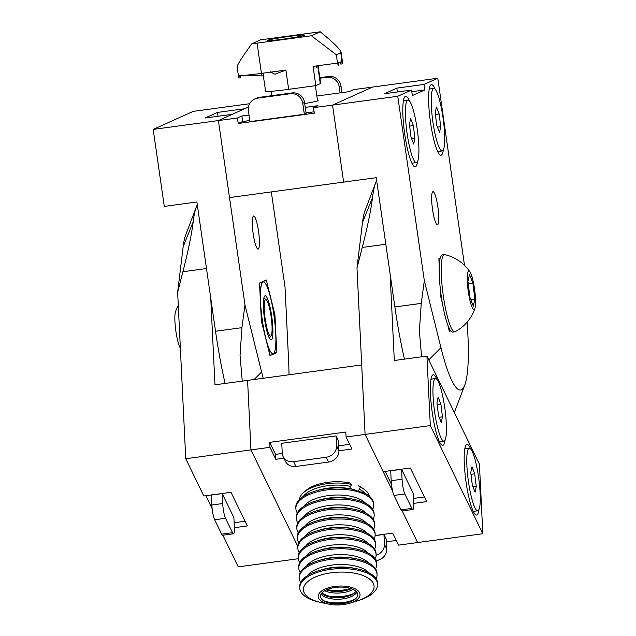 <?xml version="1.0" encoding="UTF-8"?>
<svg xmlns="http://www.w3.org/2000/svg" width="636" height="636" viewBox="0 0 636 636"><rect width="100%" height="100%" fill="white"/><g stroke="black" fill="none" stroke-linecap="round" stroke-linejoin="round"><path stroke-width="0.95" d="M292.067 92.928A11.13 10.955 65.7 0 1 304.525 102.452L306.107 113.454L304.334 114.257L302.744 103.255A11.13 10.955 -114.3 0 0 290.294 93.731L292.067 92.928L259.464 97.348L257.683 98.151A11.13 10.955 -114.3 0 0 248.398 110.624L249.98 121.619L304.334 114.257M249.829 120.522L242.674 121.492L238.222 123.495L314.311 113.184L313.516 107.683L317.968 105.679L305.24 107.404M249.034 115.021L241.879 115.991L237.435 117.994L218.41 120.57L229.509 197.573L343.639 182.111L332.541 105.107L313.516 107.683M242.674 121.492L241.879 115.991M314.112 111.809L306.035 112.906M249.622 103.724L193.225 111.372L153.189 129.41L218.41 120.57L248.461 107.031L244.653 108.748L217.48 112.429L205.023 118.042L232.196 114.361L218.41 120.57L244.987 304.994L261.603 372.02A97.372 16.385 -97.7 0 0 263.217 378.277M238.222 123.495L237.435 117.994M340.999 86.019L339.219 86.822A11.13 10.955 -114.3 0 0 326.761 77.29L328.542 76.487A11.13 10.955 65.7 0 1 340.999 86.019L341.945 92.618M319.908 78.22L326.761 77.29M328.542 76.487L319.829 77.672M339.219 86.822L340.093 92.872M397.381 91.974L396.824 88.126L384.375 93.738L411.548 90.05L412.343 95.551L424.792 89.938L423.997 84.437L437.791 78.228L372.569 87.068L332.541 105.107L372.569 87.068L353.552 89.644L349.1 91.648L316.855 96.02M317.483 100.401A22.809 1.121 171.8 0 1 318.072 100.568A22.809 1.121 171.8 0 1 304.684 103.533M254.694 99.001L256.475 98.198A11.13 10.955 65.7 0 1 259.464 97.348M257.683 98.151L290.294 93.731M253.486 216.057A16.695 2.806 82.3 0 0 253.136 233.348A16.695 2.806 82.3 0 0 258.105 249.097A16.695 2.806 82.3 0 0 258.24 249.058A16.695 2.806 82.3 0 0 258.59 231.766A16.695 2.806 82.3 0 0 253.621 216.017A16.695 2.806 82.3 0 0 253.486 216.057M266.309 279.983L259.528 283.036L261.364 320.87L269.99 355.643L276.771 352.59L274.927 314.756L266.309 279.983M274.116 352.948L276.771 352.59M273.885 314.9L274.927 314.756M271.318 191.913L285.015 286.947L288.561 359.865A97.372 16.385 -97.7 0 1 288.99 374.787M218.029 116.277L217.48 112.429M225.104 383.444A125.189 21.068 -97.7 0 1 215.525 331.253L196.898 201.994L164.287 206.414L153.189 129.41M244.987 304.994L241.903 327.675L240.05 355.445L242.252 381.123M409.369 100.878A35.608 5.994 82.3 0 0 404.695 96.934A35.608 5.994 82.3 0 0 404.727 134.124A35.608 5.994 82.3 0 0 414.123 166.465A35.608 5.994 82.3 0 0 417.574 161.425M435.167 89.247A35.608 5.994 82.3 0 0 430.493 85.303A35.608 5.994 82.3 0 0 430.524 122.502A35.608 5.994 82.3 0 0 439.921 154.842A35.608 5.994 82.3 0 0 443.372 149.794M432.83 191.754A16.695 2.806 82.3 0 0 432.48 209.045A16.695 2.806 82.3 0 0 437.449 224.794A16.695 2.806 82.3 0 0 437.592 224.754A16.695 2.806 82.3 0 0 437.942 207.463A16.695 2.806 82.3 0 0 432.973 191.714A16.695 2.806 82.3 0 0 432.83 191.754M447.665 324.591L449.334 331.34L450.654 330.744M440.358 289.229L440.716 296.567L442.386 303.308M440.192 258.144L438.872 258.733L439.23 266.071M423.997 84.437L396.824 88.126M424.792 89.938L411.786 91.703M411.548 90.05L397.762 96.267L424.331 280.683L440.947 347.709A97.372 16.385 -97.7 0 0 464.789 385.026L454.335 412.541M404.448 359.141A125.189 21.068 -97.7 0 1 394.869 306.95L376.25 177.69L343.639 182.111L332.541 105.107L397.762 96.267M437.791 78.228L464.495 265.323M467.253 321.967L467.913 335.562A97.372 16.385 -97.7 0 1 464.789 385.026M424.331 280.683L421.255 303.372L419.394 331.133L421.596 356.812M233.531 533.787L222.664 535.258A11.13 1.876 -97.7 0 1 221.654 534.16L232.522 532.69A11.13 1.876 82.3 0 0 233.531 533.787A11.13 1.876 82.3 0 0 234.374 527.57L233.889 517.64L222.218 493.608L211.351 495.078L211.836 505.008L222.703 503.537A11.13 1.876 82.3 0 0 225.518 518.268L214.65 519.747A11.13 1.876 -97.7 0 1 211.836 505.008M232.522 532.69L225.518 518.268M214.65 519.747L221.654 534.16M222.703 503.537L222.218 493.608M234.374 527.689L247.332 525.932L230.995 492.296L203.822 495.977L185.744 458.731L177.643 292.298L183.136 246.8A97.372 16.385 82.3 0 1 185.633 235.137L196.381 206.859A125.189 21.068 -97.7 0 1 197.295 204.76M234.135 522.728L245.059 521.25M205.857 495.698L212.13 508.617M298.332 558.718L238.238 566.867L222.886 535.234M210.747 298.093L214.968 384.82L247.579 380.4L250.958 449.891L297.767 546.292L250.958 449.891L185.744 458.731M177.643 292.298L182.914 271.739C188.208 251.021 191.627 234.39 193.169 221.861A125.189 21.068 -97.7 0 1 196.381 206.859M436.9 379.374A35.608 5.994 82.3 0 0 432.226 375.431A35.608 5.994 82.3 0 0 430.485 394.686A35.608 5.994 82.3 0 0 441.646 444.969A35.608 5.994 82.3 0 0 445.105 439.921M470.727 449.064A35.608 5.994 82.3 0 0 466.061 445.12A35.608 5.994 82.3 0 0 464.32 464.367A35.608 5.994 82.3 0 0 475.482 514.651A35.608 5.994 82.3 0 0 478.94 509.611M390.091 273.79L394.312 360.509L426.923 356.088L479.425 464.224L482.811 533.723L417.59 542.556L402.23 510.923L417.59 542.556L398.565 545.139L392.738 533.119L375.137 535.504M412.883 509.484L402.008 510.954A11.13 1.876 -97.7 0 1 400.998 509.857L411.866 508.379A11.13 1.876 82.3 0 0 412.883 509.484A11.13 1.876 82.3 0 0 413.718 503.259L413.233 493.329L401.57 469.304L390.703 470.775L391.18 480.705L402.055 479.234A11.13 1.876 82.3 0 0 404.87 493.965L394.002 495.436A11.13 1.876 -97.7 0 1 391.18 480.705M411.866 508.379L404.87 493.965M394.002 495.436L400.998 509.857M402.055 479.234L401.57 469.304M413.726 503.386L426.684 501.629L410.347 467.985L383.174 471.673L365.088 434.428L356.987 267.995L362.48 222.497A97.372 16.385 82.3 0 1 364.985 210.826L375.733 182.556A125.189 21.068 -97.7 0 1 376.647 180.457M413.487 498.425L424.403 496.939M385.209 471.395L391.482 484.314M482.811 533.723L430.31 425.587L346.071 437.004L345.825 432.043L269.736 442.354L275.571 454.366L282.273 453.46M426.923 356.088L430.31 425.587M356.987 267.995L362.258 247.436C367.552 226.71 370.971 210.087 372.513 197.558A125.189 21.068 -97.7 0 1 375.733 182.556M376.107 555.308A11.13 9.763 -25.9 0 0 384.438 544.36L383.953 534.439L375.129 535.631M384.438 544.36L386.775 549.17L386.291 539.241L383.953 534.439M269.736 442.354L269.982 447.315L250.958 449.891L247.579 380.4L361.709 364.929L365.088 434.428L392.643 491.167M386.418 541.785L396.292 540.449M283.115 456.592A11.13 9.763 -25.9 0 0 293.609 461.664L295.947 466.466A11.13 9.763 154.1 0 1 285.453 461.402L283.115 456.592A11.13 9.763 -25.9 0 1 282.257 453.206L281.772 443.284L336.126 435.914L336.603 445.844L338.94 450.646A11.13 9.763 154.1 0 1 328.558 462.046L326.22 457.244A11.13 9.763 -25.9 0 0 336.603 445.844M295.947 466.466L328.558 462.046M326.22 457.244L293.609 461.664M338.94 450.646L338.455 440.724L336.126 435.914M338.702 445.812L349.625 444.333M269.982 447.315L275.817 459.327L283.91 458.23M275.571 454.366L275.817 459.327M338.948 450.773L351.899 449.016L346.071 437.004M349.895 488.146A22.809 10.256 -2.8 0 1 352.193 489.187M375.971 560.626L376.385 560.57L375.343 558.416M386.775 549.17A11.13 9.763 154.1 0 1 376.385 560.57M406.086 103.374A31.546 5.311 82.3 0 0 407.954 138.871A31.546 5.311 82.3 0 0 416.397 162.585A31.546 5.311 82.3 0 0 418.242 159.278A31.546 5.311 82.3 0 0 416.365 123.781A31.546 5.311 82.3 0 0 407.922 100.067A31.546 5.311 82.3 0 0 406.086 103.374M414.903 138.338L413.71 144.038L410.959 137.034L409.417 124.322L410.618 118.614L413.36 125.618L414.903 138.338L411.643 138.775M409.64 126.127L413.36 125.618M431.876 91.743A31.546 5.311 82.3 0 0 433.752 127.248A31.546 5.311 82.3 0 0 442.195 150.963A31.546 5.311 82.3 0 0 444.039 147.655A31.546 5.311 82.3 0 0 442.163 112.159A31.546 5.311 82.3 0 0 433.72 88.436A31.546 5.311 82.3 0 0 431.876 91.743M440.7 126.707L439.5 132.415L436.757 125.403L435.215 112.691L436.415 106.983L439.158 113.995L440.7 126.707L437.441 127.152M435.437 114.496L439.158 113.995M467.444 451.56A31.546 5.311 82.3 0 0 469.312 487.057A31.546 5.311 82.3 0 0 477.755 510.772A31.546 5.311 82.3 0 0 479.6 507.472A31.546 5.311 82.3 0 0 477.731 471.968A31.546 5.311 82.3 0 0 469.288 448.253A31.546 5.311 82.3 0 0 467.444 451.56M476.269 486.524L475.068 492.224L472.325 485.22L470.775 472.508L471.976 466.8L474.718 473.804L476.269 486.524L473.009 486.961M470.998 474.313L474.718 473.804M433.609 381.87A31.546 5.311 82.3 0 0 435.485 417.375A31.546 5.311 82.3 0 0 443.928 441.09A31.546 5.311 82.3 0 0 445.764 437.783A31.546 5.311 82.3 0 0 443.896 402.286A31.546 5.311 82.3 0 0 435.453 378.563A31.546 5.311 82.3 0 0 433.609 381.87M442.433 416.834L441.233 422.543L438.49 415.531L436.948 402.819L438.14 397.11L440.891 404.122L442.433 416.834L439.174 417.28M437.163 404.623L440.891 404.122M469.591 298.912A19.478 3.275 82.3 0 0 474.925 308.404A19.478 3.275 82.3 0 0 473.224 281.621A19.478 3.275 82.3 0 0 469.972 271.85A19.478 3.275 82.3 0 0 467.245 277.757A19.478 3.275 82.3 0 0 469.591 298.912M469.972 271.85A41.475 41.475 0 0 0 444.747 254.654A38.947 6.559 82.3 0 0 444.333 254.631A38.947 6.559 82.3 0 0 442.052 258.717A38.947 6.559 82.3 0 0 445.923 310.527A38.947 6.559 82.3 0 0 454.788 331.825A38.947 6.559 82.3 0 0 455.185 331.69A41.475 41.475 0 0 0 474.925 308.404M444.333 254.631L442.266 254.917A38.947 6.559 82.3 0 0 439.993 258.995A38.947 6.559 82.3 0 0 442.306 302.823A38.947 6.559 82.3 0 0 452.729 332.103L454.788 331.825M467.977 281.51L469.479 274.378L472.906 283.131L474.838 299.023L473.343 306.162L469.909 297.402L467.977 281.51M470.759 299.58L474.838 299.023M468.255 283.767L472.906 283.131M180.362 348.17A19.478 3.275 -97.7 0 1 175.735 330.108A19.478 3.275 -97.7 0 1 175.496 311.759A41.475 41.475 0 0 1 178.279 305.367M265.204 319.145A18.412 3.101 -97.7 0 1 266.238 299.763A18.412 3.101 -97.7 0 1 271.095 316.49A18.412 3.101 -97.7 0 1 271.111 335.721A18.412 3.101 -97.7 0 1 265.204 319.145M450.208 330.108L449.111 330.418M438.88 258.892L440.088 258.55M272.439 337.533A22.252 3.744 82.3 0 0 270.634 309.899A22.252 3.744 82.3 0 0 264.345 296.551A22.252 3.744 82.3 0 0 263.861 298.093A22.252 3.744 82.3 0 0 264.743 320.465A22.252 3.744 82.3 0 0 270.141 339.322A22.252 3.744 82.3 0 0 272.439 337.533M261.428 282.185L261.181 285.763A36.165 6.09 82.3 0 0 261.738 315.702L260.855 310.352M270.221 355.54L268.71 347.749A36.165 6.09 -97.7 0 0 274.569 351.803A36.165 6.09 -97.7 0 0 275.118 349.864A36.165 6.09 -97.7 0 0 274.553 319.932A36.165 6.09 -97.7 0 0 267.589 287.885A36.165 6.09 -97.7 0 0 265.291 283.338A36.165 6.09 -97.7 0 0 261.181 285.763L259.846 289.579M262.207 324.241L261.738 315.702A36.165 6.09 -97.7 0 0 268.71 347.749L267.295 344.768M263.686 281.168L265.291 283.338M274.569 351.803L273.623 354.006M289.006 36.451A18.921 0.93 171.8 0 1 304.7 35.115A18.921 0.93 171.8 0 1 282.956 39.178A18.921 0.93 171.8 0 1 267.255 40.513A18.921 0.93 171.8 0 1 289.006 36.451M263.558 73.1L263.479 74.929L263.034 73.172M262.97 73.18L265.578 91.282A27.817 1.367 -8.2 0 0 288.665 89.326L315.838 85.637L313.063 66.39L337.517 63.075L336.333 54.823L340.777 52.82L341.969 61.072L341.079 61.469L341.031 64.419L340.188 61.875L338.408 62.67L338.36 65.627L337.517 63.075M237.101 66.708L238.349 75.35A27.817 1.367 171.8 0 0 238.365 75.39L239.025 78.244L239.2 75.557A27.817 1.367 171.8 0 0 246.021 75.191A27.817 1.367 -8.2 0 0 261.436 73.386L285.89 70.071L274.887 74.229L270.475 71.884M336.333 54.823L311.425 35.767L320.226 31.8C335.029 43.884 341.882 50.888 340.777 52.82L341.087 52.144L342.327 60.786A27.817 1.367 -8.2 0 1 341.969 61.072M240.464 75.565L240.44 77.21L239.899 75.573M243.119 75.43L243.103 76.01L242.92 75.446M237.522 66.812C236.115 66.661 240.853 58.997 251.729 43.828L260.537 39.861L314.884 32.5A27.817 1.367 171.8 0 1 320.226 31.8M251.729 43.828A27.817 1.367 -8.2 0 0 257.071 43.137L261.436 73.386L262.278 75.938L246.021 75.191M311.425 35.767L257.071 43.137M322.897 65.055L319.192 65.556M342.311 60.746L342.446 63.385L341.476 60.579M318.103 65.707L320.647 83.348A27.817 1.367 171.8 0 1 320.29 83.634L315.838 85.637M316.601 65.906L316.577 67.734L315.997 65.993M313.945 66.271L313.906 68.934L313.063 66.39M297.314 512.95A38.947 17.514 -2.8 0 1 295.883 508.665L295.827 507.425A38.947 17.514 -2.8 0 1 304.294 495.786A38.947 17.514 -2.8 0 1 314.931 491.207A38.947 17.514 -2.8 0 1 353.036 489.354A38.947 17.514 -2.8 0 1 354.379 489.641L354.411 490.261A38.947 17.514 -2.8 0 1 363.108 493.043L363.077 492.423L359.125 491.62L358.561 490.682L360.302 487.216L358.322 485.721A32.118 14.445 -2.8 0 1 361.646 487.613L364.277 489.45A35.059 15.765 -2.8 0 1 369.301 496.152M299.405 499.554A35.059 15.765 -2.8 0 1 303.762 492.391A35.059 15.765 -2.8 0 1 307.013 490.078A35.059 15.765 -2.8 0 1 351.605 484.433L349.864 487.899L350.436 488.83M295.883 508.665A38.947 17.514 -2.8 0 1 304.358 497.034A38.947 17.514 -2.8 0 1 347.232 489.68A38.947 17.514 -2.8 0 1 373.69 504.881A38.947 17.514 -2.8 0 1 372.68 509.285M363.077 492.423A38.947 17.514 -2.8 0 1 373.626 503.64L373.69 504.881M297.799 522.879A38.947 17.514 -2.8 0 1 296.368 518.594L296.312 517.354A38.947 17.514 -2.8 0 1 304.779 505.715A38.947 17.514 -2.8 0 1 315.416 501.136A38.947 17.514 -2.8 0 1 353.521 499.284A38.947 17.514 -2.8 0 1 374.111 513.57L374.175 514.81A38.947 17.514 -2.8 0 1 373.165 519.207M296.368 518.594A38.947 17.514 -2.8 0 1 304.843 506.956A38.947 17.514 -2.8 0 1 347.717 499.61A38.947 17.514 -2.8 0 1 374.175 514.81M298.284 532.809A38.947 17.514 -2.8 0 1 296.853 528.524L296.789 527.284A38.947 17.514 -2.8 0 1 305.264 515.645A38.947 17.514 -2.8 0 1 315.901 511.066A38.947 17.514 -2.8 0 1 354.006 509.213A38.947 17.514 -2.8 0 1 374.596 523.492L374.652 524.732A38.947 17.514 -2.8 0 1 373.65 529.136M296.853 528.524A38.947 17.514 -2.8 0 1 305.328 516.885A38.947 17.514 -2.8 0 1 348.194 509.539A38.947 17.514 -2.8 0 1 374.652 524.732M298.769 542.731A38.947 17.514 -2.8 0 1 297.338 538.453L297.274 537.213A38.947 17.514 -2.8 0 1 305.749 525.575A38.947 17.514 -2.8 0 1 316.386 520.995A38.947 17.514 -2.8 0 1 354.483 519.135A38.947 17.514 -2.8 0 1 375.081 533.421L375.137 534.661A38.947 17.514 -2.8 0 1 374.135 539.066M297.338 538.453A38.947 17.514 -2.8 0 1 305.805 526.815A38.947 17.514 -2.8 0 1 348.679 519.469A38.947 17.514 -2.8 0 1 375.137 534.661M299.254 552.66A38.947 17.514 -2.8 0 1 297.823 548.375L297.759 547.135A38.947 17.514 -2.8 0 1 306.234 535.504A38.947 17.514 -2.8 0 1 316.871 530.917A38.947 17.514 -2.8 0 1 354.968 529.065A38.947 17.514 -2.8 0 1 375.558 543.351L375.622 544.591A38.947 17.514 -2.8 0 1 374.612 548.995M297.823 548.375A38.947 17.514 -2.8 0 1 306.29 536.744A38.947 17.514 -2.8 0 1 349.164 529.39A38.947 17.514 -2.8 0 1 375.622 544.591M299.731 562.59A38.947 17.514 -2.8 0 1 298.3 558.305L298.244 557.064A38.947 17.514 -2.8 0 1 306.711 545.426A38.947 17.514 -2.8 0 1 317.348 540.846A38.947 17.514 -2.8 0 1 355.452 538.994A38.947 17.514 -2.8 0 1 376.043 553.28L376.107 554.52A38.947 17.514 -2.8 0 1 375.097 558.925M298.3 558.305A38.947 17.514 -2.8 0 1 306.775 546.666A38.947 17.514 -2.8 0 1 349.649 539.32A38.947 17.514 -2.8 0 1 376.107 554.52M300.216 572.519A38.947 17.514 -2.8 0 1 298.785 568.234L298.729 566.994A38.947 17.514 -2.8 0 1 307.196 555.355A38.947 17.514 -2.8 0 1 317.833 550.776A38.947 17.514 -2.8 0 1 355.937 548.924A38.947 17.514 -2.8 0 1 376.528 563.202L376.591 564.45A38.947 17.514 -2.8 0 1 375.582 568.846M298.785 568.234A38.947 17.514 -2.8 0 1 307.26 556.595A38.947 17.514 -2.8 0 1 350.134 549.25A38.947 17.514 -2.8 0 1 376.591 564.45M300.701 582.449A38.947 17.514 -2.8 0 1 299.27 578.164L299.206 576.924A38.947 17.514 -2.8 0 1 307.681 565.285A38.947 17.514 -2.8 0 1 318.318 560.706A38.947 17.514 -2.8 0 1 356.422 558.845A38.947 17.514 -2.8 0 1 377.013 573.131L377.069 574.372A38.947 17.514 -2.8 0 1 376.067 578.776M299.27 578.164A38.947 17.514 -2.8 0 1 307.745 566.525A38.947 17.514 -2.8 0 1 350.611 559.179A38.947 17.514 -2.8 0 1 377.069 574.372M320.298 602.364A38.947 17.514 -2.8 0 1 299.755 588.085L299.691 586.845A38.947 17.514 -2.8 0 1 308.166 575.214A38.947 17.514 -2.8 0 1 318.803 570.635A38.947 17.514 -2.8 0 1 356.899 568.775A38.947 17.514 -2.8 0 1 377.498 583.061L377.553 584.301A38.947 17.514 -2.8 0 1 369.087 595.94A38.947 17.514 -2.8 0 1 358.497 600.503M299.755 588.085A38.947 17.514 -2.8 0 1 308.221 576.455A38.947 17.514 -2.8 0 1 351.096 569.101A38.947 17.514 -2.8 0 1 377.553 584.301M322.746 590.264A20.94 9.413 -2.8 0 1 352.145 587.624A20.94 9.413 -2.8 0 1 355.468 600.742A20.94 9.413 -2.8 0 1 349.752 603.206A20.94 9.413 -2.8 0 1 329.265 604.2A20.94 9.413 -2.8 0 1 322.746 590.264M329.265 604.2L322.11 602.761A35.393 15.916 -2.8 0 1 311.091 579.205A35.393 15.916 -2.8 0 1 360.787 574.745A35.393 15.916 -2.8 0 1 366.4 596.91A35.393 15.916 -2.8 0 1 356.732 601.076L349.752 603.206M349.403 602.093A22.252 10.009 -2.8 0 1 329.504 603.063M353.672 600.169A18.643 8.379 -2.8 0 1 348.584 602.356A18.643 8.379 -2.8 0 1 330.346 603.246A18.643 8.379 -2.8 0 1 324.543 590.836A18.643 8.379 -2.8 0 1 350.714 588.491A18.643 8.379 -2.8 0 1 353.672 600.169M355.246 599.056A22.252 10.009 -2.8 0 1 323.39 600.615M349.061 595.9A22.252 10.009 -2.8 0 1 329.249 596.87M303.762 492.391L306.202 490.316A32.118 14.445 -2.8 0 1 349.625 482.931L351.605 484.433M360.302 487.216A35.059 15.765 -2.8 0 1 364.277 489.45M354.642 593.014A22.252 10.009 -2.8 0 1 323.406 594.533M347.908 589.97L351.287 588.682A18.492 8.316 -2.8 0 1 347.908 589.97A18.492 8.316 -2.8 0 1 329.814 590.852A18.492 8.316 -2.8 0 1 326.324 589.898L329.814 590.852M350.436 588.403A22.252 10.009 -2.8 0 1 327.143 589.54M304.525 102.452L302.744 103.255M273.925 310.726L273.249 310.813M215.525 331.253L241.903 327.675M254.13 379.509L261.603 372.02M394.869 306.95L421.255 303.372M428.783 359.92L440.947 347.709M206.485 268.543L182.914 271.739M193.169 221.861L183.136 246.8M385.837 244.24L362.258 247.436M372.513 197.558L362.48 222.497M263.495 74.07L263.36 73.124M288.665 89.326L285.89 70.071M320.29 83.634L317.714 65.762M359.006 489.132A32.921 14.803 -2.8 0 1 365.136 493.417M303.285 496.43A32.921 14.803 -2.8 0 1 308.73 491.715A32.921 14.803 -2.8 0 1 350.317 486.349M303.77 506.359A32.921 14.803 -2.8 0 1 309.215 501.637A32.921 14.803 -2.8 0 1 339.926 495.039A32.921 14.803 -2.8 0 1 365.62 503.346M304.247 516.281A32.921 14.803 -2.8 0 1 309.7 511.567A32.921 14.803 -2.8 0 1 340.403 504.96A32.921 14.803 -2.8 0 1 366.105 513.276M304.731 526.211A32.921 14.803 -2.8 0 1 310.185 521.496A32.921 14.803 -2.8 0 1 340.888 514.89A32.921 14.803 -2.8 0 1 366.59 523.197M305.216 536.14A32.921 14.803 -2.8 0 1 310.662 531.426A32.921 14.803 -2.8 0 1 341.373 524.819A32.921 14.803 -2.8 0 1 367.075 533.127M305.701 546.07A32.921 14.803 -2.8 0 1 311.147 541.347A32.921 14.803 -2.8 0 1 341.858 534.749A32.921 14.803 -2.8 0 1 367.552 543.057M306.186 555.991A32.921 14.803 -2.8 0 1 311.632 551.277A32.921 14.803 -2.8 0 1 342.343 544.678A32.921 14.803 -2.8 0 1 368.037 552.986M306.663 565.921A32.921 14.803 -2.8 0 1 312.117 561.206A32.921 14.803 -2.8 0 1 342.82 554.6A32.921 14.803 -2.8 0 1 368.522 562.916M307.148 575.85A32.921 14.803 -2.8 0 1 312.602 571.136A32.921 14.803 -2.8 0 1 343.305 564.53A32.921 14.803 -2.8 0 1 369.007 572.837M356.82 592.219A18.492 8.316 -2.8 0 1 353.33 595.55A18.492 8.316 -2.8 0 1 335.331 599.231A18.492 8.316 -2.8 0 1 321.156 593.96M314.931 491.207L317.841 490.324A32.921 14.803 -2.8 0 1 350.054 488.758L353.036 489.354M315.416 501.136L318.326 500.254A32.921 14.803 -2.8 0 1 350.539 498.68L353.521 499.284M315.901 511.066L318.811 510.175A32.921 14.803 -2.8 0 1 351.016 508.609L354.006 509.213M316.386 520.995L319.296 520.105A32.921 14.803 -2.8 0 1 351.501 518.539L354.483 519.135M316.871 530.917L319.781 530.034A32.921 14.803 -2.8 0 1 351.986 528.468L354.968 529.065M317.348 540.846L320.258 539.964A32.921 14.803 -2.8 0 1 352.471 538.39L355.452 538.994M317.833 550.776L320.743 549.886A32.921 14.803 -2.8 0 1 352.956 548.319L355.937 548.924M318.318 560.706L321.228 559.815A32.921 14.803 -2.8 0 1 353.433 558.249L356.422 558.845M351.422 594.962A32.921 14.803 -2.8 0 1 341.468 596.489M336.849 596.711A32.921 14.803 -2.8 0 1 326.801 596.163M318.803 570.635L321.713 569.745A32.921 14.803 -2.8 0 1 353.918 568.179L356.899 568.775M353.091 594.096A18.492 8.316 -2.8 0 1 348.21 596.178A18.492 8.316 -2.8 0 1 330.116 597.053A18.492 8.316 -2.8 0 1 321.705 593.189M352.988 589.373A18.492 8.316 -2.8 0 1 324.694 590.749M411.905 163.198L416.397 162.585M403.431 100.671L407.922 100.067M437.703 151.567L442.195 150.963M429.228 89.048L433.72 88.436M473.263 511.384L477.755 510.772M464.789 448.857L469.288 448.253M439.428 441.694L443.928 441.09M430.962 379.175L435.453 378.563M266.238 299.763L263.892 297.926M271.111 335.721L269.338 338.114M315.369 85.701L317.555 100.886M271.198 91.306L271.826 95.67M356.128 591.432L353.171 594.04L348.21 596.178M321.776 593.11L330.116 597.053"/></g></svg>
